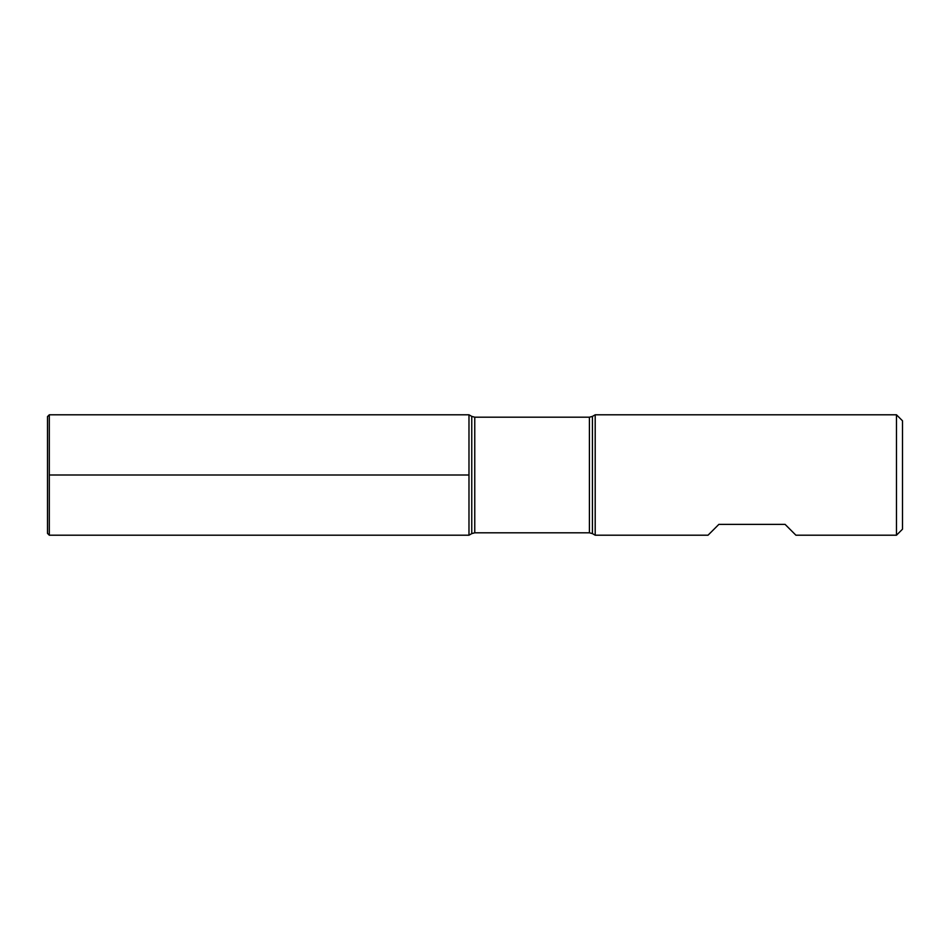 <?xml version="1.0" encoding="UTF-8"?>
<svg xmlns="http://www.w3.org/2000/svg" width="950" height="950" viewBox="0 0 950 950"><rect width="100%" height="100%" fill="white"/><g stroke="black" fill="none" stroke-linecap="round" stroke-linejoin="round"><path stroke-width="1.43" d="M595.199 475L595.199 535.206L708.023 535.206L718.853 524.376L785.092 524.376L795.922 535.206L896.479 535.206L896.479 414.794L595.199 414.794L595.199 475M468.979 535.206L468.979 414.794L468.979 535.206L471.758 533.615L471.758 416.385L468.979 414.794L49.305 414.794L49.305 535.206L468.979 535.206M896.479 414.794L902.5 420.814L902.5 529.186L896.479 535.206M49.305 414.794L47.5 416.599L47.5 533.401L49.305 535.206M49.305 475L468.979 475M589.416 417.192L474.762 417.192L474.762 532.808L589.416 532.808L589.416 417.192L592.432 416.385L592.432 533.615L595.199 535.206M592.432 416.385L595.199 414.794M589.416 532.808L592.432 533.615M471.758 533.615L474.762 532.808M474.762 417.192L471.758 416.385"/></g></svg>
